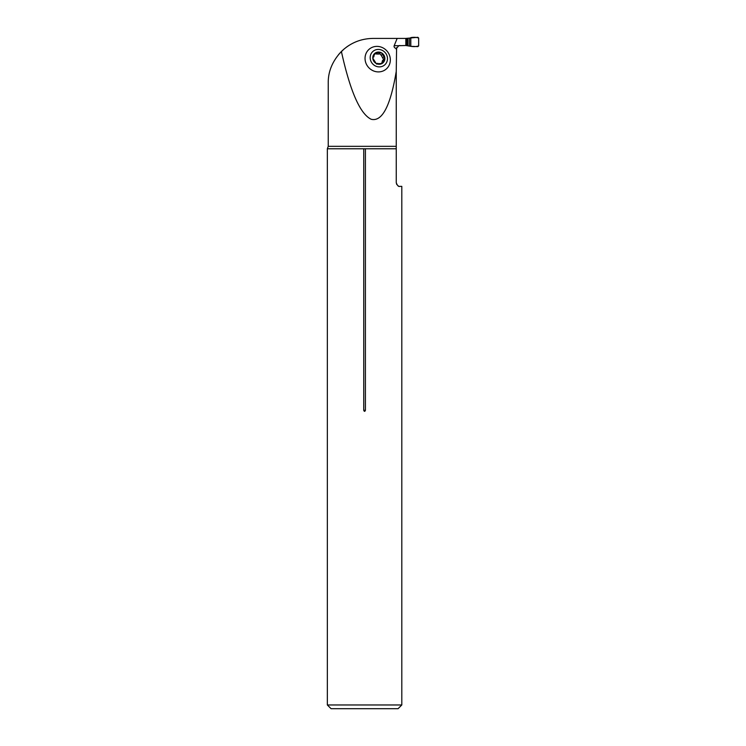 <?xml version="1.0" encoding="UTF-8"?>
<svg xmlns="http://www.w3.org/2000/svg" width="746" height="746" viewBox="0 0 746 746"><rect width="100%" height="100%" fill="white"/><g stroke="black" fill="none" stroke-linecap="round" stroke-linejoin="round"><path stroke-width="1.12" d="M365.064 59.148A13.074 12.318 -130.8 0 1 376.935 46.383A13.074 12.318 -130.8 0 1 390.317 59.148A13.074 12.318 -130.8 0 1 378.436 71.905A13.074 12.318 -130.8 0 1 365.064 59.148M394.186 45.693L398.812 45.693L396.294 48.639C394.457 47.884 393.757 46.895 394.186 45.693L397.161 38.419L373 38.419C360.747 38.615 350.21 42.97 341.388 51.483C350.2 91.385 360.141 113.989 371.2 119.276C382.157 121.971 390.503 106.007 396.247 71.383L396.592 47.669M396.294 48.639L396.247 49.236M398.765 45.711L405.843 45.506L405.843 38.419L417.881 37.3L418.655 38.046L418.655 45.879C416.389 46.672 413.769 46.821 410.804 46.317L410.804 37.608C413.769 37.104 416.389 37.253 418.655 38.046L418.655 45.879L417.881 46.625L410.804 46.317L410.804 37.608M348.68 45.609L346.573 47.054M338.628 54.486L343.822 49.236M396.247 71.383L396.247 182.639L396.723 184.458M341.388 51.483C332.418 61.069 328.035 71.635 328.24 83.179L328.24 146.337L396.247 146.337M397.161 38.419L405.843 38.419M398.812 45.693L399.977 45.506M396.247 182.639C397.338 185.67 398.578 186.91 399.977 186.369L401.805 186.369L401.805 704.97L327.345 704.97L327.345 148.771L363.74 148.771L363.74 410.3C364.3 411.689 364.859 411.689 365.409 410.3L365.409 148.771L396.247 148.771M397.805 185.67L398.765 186.164M363.74 148.771L365.409 148.771M401.805 704.97L398.075 708.7L331.075 708.7L327.345 704.97M375.154 53.125L372.795 58.16A6.257 5.893 -130.8 0 1 381.542 52.873A6.257 5.893 -130.8 0 1 382.157 63.438A6.257 5.893 -130.8 0 1 372.795 58.16L376.124 63.438L377.569 63.699M378.315 49.422A8.952 8.43 49.2 0 0 371.601 62.524A8.952 8.43 49.2 0 0 386.568 62.524A8.952 8.43 49.2 0 0 378.315 49.422M375.499 52.873L379.975 52.714M379.826 52.985L381.542 52.873L384.871 58.16L382.372 60.799L381.803 63.615M377.028 52.985L376.021 53.945L378.604 54.113L379.779 53.05M372.814 57.628L373.97 56.649L372.841 57.414M372.86 57.339L373.112 56.864M382.325 54.383L381.243 55.353L383.696 59.727M383.938 59.661L382.157 63.438L377.308 63.792L377.774 63.307L376.767 64.184M382.763 62.095L381.719 63M383.854 56.836L382.81 57.74M379.276 53.526L381.281 55.279M374.688 53.693L375.984 53.88M410.804 46.317L405.843 45.506M363.74 410.3L365.409 410.3M382.717 62.039L381.682 62.934M382.278 54.458L381.243 55.353M383.77 56.845L382.735 57.731M377.056 53.05L376.021 53.945M409.489 45.655L409.489 38.27M407.969 45.506L407.969 38.419M407.307 45.506L407.307 38.419M406.729 45.506L406.729 38.419M406.309 45.506L406.309 38.419M405.899 45.506L405.899 38.419M328.24 146.337L327.345 148.771"/></g></svg>
